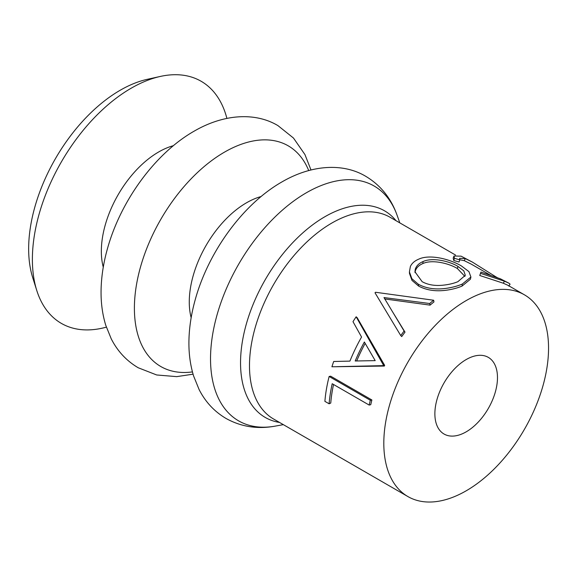 <?xml version="1.0" encoding="UTF-8"?>
<svg xmlns="http://www.w3.org/2000/svg" width="577" height="577" viewBox="0 0 577 577"><rect width="100%" height="100%" fill="white"/><g stroke="black" fill="none" stroke-linecap="round" stroke-linejoin="round"><path stroke-width="0.87" d="M464.911 276.426L457.388 268.521C448.3 263.011 431.719 259.369 422.826 263.574C418.736 265.326 416.219 267.865 415.274 271.197L415.029 272.661M410.384 266.473C411.848 263.321 414.611 260.891 418.671 259.188C429.879 253.83 450.341 259.268 461.449 265.968L468.942 271.623L470.911 277.032L462.3 284.043C458.225 285.817 453.399 287.166 447.831 288.096C436.479 289.957 426.67 288.688 418.39 284.295L411.877 278.713L409.418 271.904L410.384 266.473M423.049 261.561C418.88 263.343 416.291 265.925 415.274 269.3L414.957 271.796L422.14 281.677C427.896 284.836 434.791 286.012 442.833 285.211C448.697 284.612 453.717 283.437 457.893 281.677L465.307 275.337L463.821 270.909L457.958 266.408C448.884 260.898 432.123 257.277 423.049 261.561L422.826 263.574M226.891 118.364A139.785 80.708 120 0 0 160.363 76.431L147.229 79.337A129.508 74.772 120 0 0 120.232 90.228A129.508 74.772 120 0 0 32.723 277.667L36.777 290.498A139.785 80.708 120 0 0 106.356 327.137M160.363 76.431A139.785 80.708 120 0 0 131.224 88.187A139.785 80.708 120 0 0 36.777 290.498M466.18 431.841A44.263 25.554 120 0 0 495.095 392.836A44.263 25.554 120 0 0 488.308 357.365A44.263 25.554 120 0 0 466.18 359.558A44.263 25.554 120 0 0 437.258 398.563A44.263 25.554 120 0 0 444.045 434.034A44.263 25.554 120 0 0 466.18 431.841M433.644 300.235A118.819 68.598 120 0 0 429.699 303.516L383.986 297.566L404.102 331.039A118.819 68.598 120 0 0 400.763 335.59L375.014 292.799A118.819 68.598 120 0 1 375.504 292.265L433.644 300.235L433.962 301.922A116.489 67.257 120 0 0 430.096 305.132L384.635 298.936M392.1 311.082L404.996 332.121A116.489 67.257 120 0 0 401.722 336.579L400.763 335.59M383.496 306.921L375.014 292.799M384.34 366.056L331.919 366.777A118.819 68.598 120 0 1 333.694 361.49L349.922 361.108A118.819 68.598 120 0 1 361.563 337.04L352.994 321.67A118.819 68.598 120 0 1 356.146 316.795L357.17 317.689L384.664 365.385A116.489 67.257 120 0 0 384.34 366.056L383.034 365.652L336.766 366.662M329.121 403.792L324.894 401.354A118.819 68.598 120 0 1 329.135 376.478L330.693 376.204L371.876 399.976A116.489 67.257 120 0 0 370.744 404.693L369.165 405.061L332.208 383.727A118.819 68.598 120 0 0 329.121 403.792L330.758 403.027A116.489 67.257 120 0 1 333.535 384.491M466.18 300.588A116.489 67.257 120 0 0 390.081 403.236A116.489 67.257 120 0 0 407.932 496.581A116.489 67.257 120 0 0 466.18 490.811A116.489 67.257 120 0 0 542.279 388.162A116.489 67.257 120 0 0 524.421 294.818A116.489 67.257 120 0 0 466.18 300.588M470.911 277.032L470.399 279.232L462.076 286.055C458.073 287.8 453.327 289.113 447.831 290C436.609 291.767 426.865 290.455 418.599 286.062L411.985 280.4L409.504 273.512L409.418 271.904M479.768 275.496L480.951 272.07L500.36 278.792L509.008 283.235L504.399 281.165L503.353 283.235L479.768 275.496L480.951 272.07M491.077 275.568L471.322 264.165L464.261 260.667L459.782 259.744M465.307 258.597L459.617 258.323L459.833 259.874L459.025 262.001L453.724 260.458L453.19 258.092L453.998 256.022L461.066 256.152L472.484 262.146L465.307 258.597L464.261 260.667M524.421 294.818L507.847 285.254L503.353 283.235M497.482 277.739L495.744 276.758L495.535 277.068M495.744 276.758L472.484 262.146M459.833 259.874L454.481 258.33L453.724 260.458M454.481 258.33L453.998 256.022M508.827 286.12L510.061 284.165L509.008 283.235M504.399 281.165L480.526 273.368M418.39 284.295L418.599 286.062M462.3 284.043L462.076 286.055M457.388 268.521L457.958 266.408M429.699 303.516L430.096 305.132M404.102 331.039L404.996 332.121M356.146 316.795L383.359 364.974L384.664 365.385M383.359 364.974A118.819 68.598 120 0 0 383.034 365.652M355.194 360.993L375.194 360.625L364.375 342.002A118.819 68.598 120 0 0 355.194 360.993M365.162 343.38A116.489 67.257 120 0 0 356.694 360.957M329.135 376.478L370.319 400.25L371.876 399.976M370.319 400.25A118.819 68.598 120 0 0 369.165 405.061M173.403 145.685A81.061 46.802 120 0 0 158.661 151.975A81.061 46.802 120 0 0 103.269 267.158M308.702 170.532A127.416 73.567 120 0 0 224.496 152.133A127.416 73.567 120 0 0 135.883 288.507A127.416 73.567 120 0 0 192.437 371.905M261.129 196.526A81.004 46.766 120 0 0 246.552 202.765A81.004 46.766 120 0 0 191.16 317.718M306.387 192.754A135.566 78.27 120 0 0 211.831 339.846A135.566 78.27 120 0 0 275.308 426.107C257.58 429.382 241.164 426.836 226.061 418.476C214.392 411.589 205.405 401.938 199.101 389.547L193.612 376.009C190.013 364.224 188.477 351.566 189.011 338.035C189.487 325.745 191.506 313.16 195.062 300.292C208.124 252.163 242.773 204.215 281.973 181.899C312.02 164.431 343.51 162.945 365.84 176.367C380.632 185.26 391.047 198.207 397.07 215.199A135.566 78.27 120 0 0 306.387 192.754M396.01 220.681A119.295 68.879 120 0 0 324.894 216.728A119.295 68.879 120 0 0 243.92 333.593A119.295 68.879 120 0 0 279.52 422.443M455.541 255.056L390.095 217.269A116.489 67.257 120 0 0 331.854 223.039A116.489 67.257 120 0 0 255.755 325.688A116.489 67.257 120 0 0 273.613 419.032L407.932 496.581M310.974 169.941L304.945 154.571L293.477 138.04L277.984 125.642C255.654 112.219 224.157 113.705 194.11 131.181C154.91 153.489 120.268 201.438 107.207 249.567C103.644 262.434 101.631 275.02 101.155 287.31C100.622 300.841 102.158 313.499 105.757 325.284L111.238 338.822C117.542 351.213 126.529 360.863 138.199 367.751L156.684 374.971L176.735 376.637L193.064 374.177M283.336 424.643L275.308 426.107M399.825 222.888L397.07 215.199"/></g></svg>
